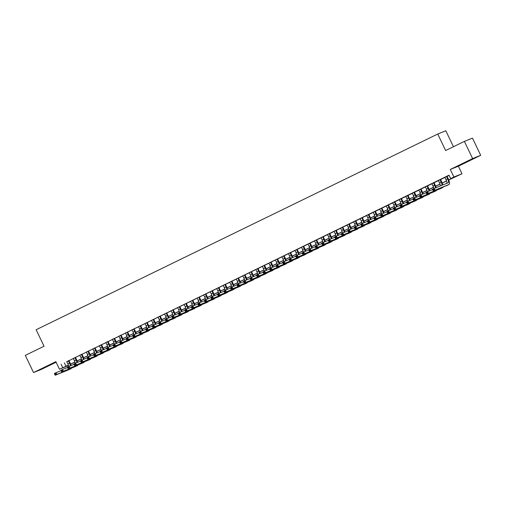 <?xml version="1.0" encoding="UTF-8"?>
<svg xmlns="http://www.w3.org/2000/svg" width="506" height="506" viewBox="0 0 506 506"><rect width="100%" height="100%" fill="white"/><g stroke="black" fill="none" stroke-linecap="round" stroke-linejoin="round"><path stroke-width="0.76" d="M47.754 366.097L40.689 369.355L47.754 366.097M469.884 160.389L462.819 163.647L469.884 160.389M68.506 365.509L59.487 369.228L68.392 365.161M453.458 146.721L445.818 130.769L437.734 134.033L36.141 329.735L44.041 346.23L25.3 355.364L33.535 372.549L41.618 369.285L56.128 362.214M437.734 134.033L445.641 150.529L464.382 141.395L472.465 138.132L480.7 155.317L472.617 158.58L450.289 169.459L453.914 177.024L461.991 173.76L448.746 179.94M450.289 169.459L458.373 166.196L480.7 155.317M458.373 166.196L461.991 173.76M464.382 141.395L472.617 158.58M68.93 360.563L66.773 361.619M75.451 357.388L73.294 358.438M81.972 354.213L79.815 355.263M88.493 351.031L86.33 352.087M95.008 347.856L92.851 348.906M101.529 344.681L99.372 345.731M108.05 341.506L105.893 342.556M114.571 338.324L112.408 339.381M121.086 335.149L118.929 336.199M127.607 331.974L125.45 333.024M134.128 328.792L131.971 329.849M140.649 325.617L138.486 326.667M147.164 322.442L145.007 323.492M153.685 319.267L151.528 320.317M160.206 316.086L158.049 317.135M166.727 312.91L164.564 313.96M173.242 309.735L171.085 310.785M179.763 306.554L177.606 307.61M186.284 303.379L184.127 304.429M192.805 300.203L190.642 301.253M199.32 297.022L197.163 298.078M205.841 293.847L203.684 294.897M212.362 290.672L210.205 291.722M218.877 287.497L216.72 288.546M225.398 284.315L223.241 285.371M231.919 281.14L229.762 282.19M238.44 277.965L236.277 279.015M244.955 274.783L242.798 275.84M251.476 271.608L249.319 272.658M257.997 268.433L255.84 269.483M264.518 265.258L262.355 266.308M271.033 262.076L268.876 263.133M277.554 258.901L275.397 259.951M284.075 255.726L281.918 256.776M290.596 252.545L288.433 253.601M297.111 249.369L294.954 250.419M303.632 246.194L301.475 247.244M310.153 243.019L307.996 244.069M316.674 239.838L314.511 240.894M323.189 236.663L321.032 237.712M329.71 233.487L327.553 234.537M336.231 230.306L334.074 231.362M342.752 227.131L340.589 228.181M349.267 223.956L347.11 225.006M355.788 220.78L353.631 221.83M362.309 217.599L360.152 218.655M368.83 214.424L366.667 215.474M375.344 211.249L373.188 212.299M381.866 208.067L379.709 209.123M388.387 204.892L386.223 205.942M394.901 201.717L392.745 202.767M401.422 198.542L399.266 199.592M407.944 195.36L405.787 196.417M414.465 192.185L412.301 193.235M420.979 189.01L418.823 190.06M427.5 185.828L425.344 186.885M434.022 182.653L431.865 183.703M440.543 179.478L438.379 180.528M448.702 179.832L453.926 177.29L450.65 178.612L449.005 175.177L66.811 361.695M68.968 360.645L73.332 358.52M75.489 357.464L79.853 355.338M82.01 354.289L86.368 352.163M88.531 351.113L92.889 348.988M95.046 347.932L99.41 345.807M101.567 344.757L105.931 342.632M108.088 341.582L112.446 339.456M114.609 338.406L118.967 336.281M121.124 335.225L125.488 333.1M127.645 332.05L132.009 329.925M134.166 328.875L138.524 326.75M140.681 325.693L145.045 323.568M147.202 322.518L151.566 320.393M153.723 319.343L158.081 317.218M160.244 316.168L164.602 314.036M166.759 312.986L171.123 310.861M173.28 309.811L177.644 307.686M179.801 306.636L184.159 304.511M186.322 303.455L190.68 301.329M192.837 300.279L197.201 298.154M199.358 297.104L203.722 294.979M205.879 293.923L210.237 291.798M212.4 290.748L216.758 288.622M218.915 287.572L223.279 285.447M225.436 284.397L229.8 282.272M231.957 281.216L236.315 279.091M238.478 278.041L242.836 275.915M244.993 274.866L249.357 272.74M251.514 271.684L255.878 269.559M258.035 268.509L262.393 266.384M264.556 265.334L268.914 263.209M271.071 262.159L275.435 260.033M277.592 258.977L281.956 256.852M284.113 255.802L288.471 253.677M290.634 252.627L294.992 250.502M297.148 249.445L301.513 247.32M303.67 246.27L308.034 244.145M310.191 243.095L314.549 240.97M316.705 239.92L321.07 237.795M323.226 236.738L327.591 234.613M329.748 233.563L334.105 231.438M336.269 230.388L340.627 228.263M342.783 227.207L347.148 225.081M349.304 224.031L353.669 221.906M355.826 220.856L360.183 218.731M362.347 217.681L366.705 215.556M368.861 214.5L373.226 212.375M375.382 211.325L379.747 209.199M381.903 208.149L386.261 206.024M388.425 204.968L392.782 202.843M394.939 201.793L399.304 199.668M401.46 198.618L405.825 196.492M407.981 195.442L412.339 193.311M414.503 192.261L418.86 190.136M421.017 189.086L425.382 186.961M427.538 185.911L431.903 183.786M434.059 182.729L438.417 180.604M440.581 179.554L444.938 177.429M447.095 176.379L449.113 175.399M447.057 176.297L444.9 177.353M59.487 369.228L55.862 361.67L33.535 372.549M61.099 364.206L62.744 367.641M450.65 178.612L453.914 177.024M68.43 365.275L67.551 365.699L68.455 365.338M446.558 181.009L442.225 183.115M440.037 184.184L435.71 186.297M433.522 187.359L429.189 189.472M427.001 190.541L422.668 192.647M420.48 193.716L416.147 195.828M413.959 196.891L409.632 199.003M407.444 200.072L403.111 202.179M400.923 203.248L396.59 205.36M394.402 206.423L390.069 208.535M387.881 209.598L383.554 211.71M381.366 212.779L377.033 214.886M374.845 215.954L370.512 218.067M368.324 219.13L363.991 221.242M361.803 222.311L357.476 224.417M355.288 225.486L350.955 227.599M348.767 228.661L344.434 230.774M342.246 231.837L337.913 233.949M335.725 235.018L331.398 237.124M329.21 238.193L324.877 240.306M322.689 241.368L318.356 243.481M316.168 244.55L311.835 246.656M309.653 247.725L305.32 249.837M303.132 250.9L298.799 253.013M296.611 254.075L292.278 256.188M290.09 257.257L285.757 259.363M283.575 260.432L279.242 262.544M277.054 263.607L272.721 265.72M270.533 266.788L266.2 268.895M264.012 269.964L259.686 272.076M257.497 273.139L253.164 275.251M250.976 276.314L246.643 278.426M244.455 279.495L240.122 281.602M237.934 282.671L233.608 284.783M231.419 285.846L227.086 287.958M224.898 289.027L220.565 291.133M218.377 292.202L214.044 294.315M211.856 295.377L207.53 297.49M205.341 298.553L201.008 300.665M198.82 301.734L194.487 303.84M192.299 304.909L187.966 307.022M185.778 308.084L181.452 310.197M179.263 311.266L174.931 313.372M172.742 314.441L168.409 316.554M166.221 317.616L161.888 319.729M159.7 320.798L155.374 322.904M153.185 323.973L148.853 326.085M146.664 327.148L142.331 329.261M140.143 330.323L135.81 332.436M133.628 333.505L129.296 335.611M127.107 336.68L122.775 338.792M120.586 339.855L116.254 341.967M114.065 343.036L109.739 345.143M107.55 346.212L103.218 348.324M101.029 349.387L96.697 351.499M94.508 352.562L90.176 354.674M87.987 355.743L83.661 357.85M81.472 358.918L77.14 361.031M74.951 362.094L70.619 364.206M70.574 364.099L74.913 361.986M77.095 360.923L81.434 358.811M83.616 357.742L87.949 355.629M90.138 354.567L94.47 352.454M96.652 351.392L100.991 349.279M103.173 348.217L107.512 346.098M109.694 345.035L114.027 342.923M116.216 341.86L120.548 339.747M122.73 338.685L127.069 336.572M129.251 335.503L133.59 333.391M135.772 332.328L140.105 330.216M142.294 329.153L146.626 327.04M148.808 325.978L153.147 323.859M155.329 322.796L159.668 320.684M161.85 319.621L166.183 317.509M168.371 316.446L172.704 314.334M174.886 313.265L179.225 311.152M181.407 310.089L185.746 307.977M187.928 306.914L192.261 304.802M194.443 303.739L198.782 301.62M200.964 300.558L205.303 298.445M207.485 297.383L211.824 295.27M214.006 294.207L218.339 292.095M220.521 291.026L224.86 288.913M227.042 287.851L231.381 285.738M233.563 284.676L237.896 282.563M240.084 281.494L244.417 279.382M246.599 278.319L250.938 276.206M253.12 275.144L257.459 273.031M259.641 271.969L263.974 269.856M266.162 268.787L270.495 266.675M272.677 265.612L277.016 263.5M279.198 262.437L283.537 260.324M285.719 259.255L290.052 257.143M292.24 256.08L296.573 253.968M298.755 252.905L303.094 250.793M305.276 249.73L309.615 247.617M311.797 246.548L316.13 244.436M318.318 243.373L322.651 241.261M324.833 240.198L329.172 238.086M331.354 237.017L335.693 234.904M337.875 233.842L342.208 231.729M344.396 230.666L348.729 228.554M350.911 227.491L355.25 225.372M357.432 224.31L361.771 222.197M363.953 221.135L368.286 219.022M370.468 217.959L374.807 215.847M376.989 214.778L381.328 212.665M383.51 211.603L387.843 209.49M390.031 208.428L394.364 206.315M396.546 205.253L400.885 203.134M403.067 202.071L407.406 199.959M409.588 198.896L413.921 196.783M416.109 195.721L420.442 193.608M422.624 192.539L426.963 190.427M429.145 189.364L433.484 187.252M435.666 186.189L439.999 184.076M442.187 183.014L446.52 180.895M64.376 362.884L66.02 366.319M444.882 177.315L446.02 179.687A3.814 1.176 -116 0 1 446.798 183.336M446.513 176.518L447.652 178.89A3.814 1.176 -116 0 1 448.227 182.761A3.814 1.176 -116 0 1 448.202 182.767L434.123 188.453L434.951 190.174L449.031 184.488A5.718 1.765 64 0 0 449.062 184.475A5.718 1.765 64 0 0 448.196 178.669L447.045 176.265M433.927 190.009L434.951 190.174L433.319 190.964L432.497 189.25L434.123 188.453L432.946 189.642L433.275 190.326L433.927 190.009L433.598 189.32M433.275 190.326L433.319 190.964L447.399 185.285A5.718 1.765 64 0 0 447.43 185.266A5.718 1.765 64 0 0 447.468 185.247M432.497 189.25L432.946 189.642M438.367 180.49L439.499 182.862A3.814 1.176 -116 0 1 440.384 185.93M439.992 179.7L441.131 182.071A3.814 1.176 -116 0 1 442.01 185.272M442.801 184.949A5.718 1.765 64 0 0 441.675 181.85L440.524 179.44M427.412 193.184L427.077 192.501L426.425 192.818L426.754 193.507L428.43 193.349L426.798 194.146L425.976 192.425L427.608 191.629L428.43 193.349L442.51 187.663A5.718 1.765 64 0 0 442.541 187.65A5.718 1.765 64 0 0 442.933 187.087M432.662 189.592L427.608 191.629L427.077 192.501M426.754 193.507L426.798 194.146L440.878 188.46A5.718 1.765 64 0 0 440.916 188.447A5.718 1.765 64 0 0 440.947 188.428M425.976 192.425L426.425 192.818M431.846 183.665L432.984 186.037A3.814 1.176 -116 0 1 433.825 188.599M433.478 182.875L434.61 185.247A3.814 1.176 -116 0 1 435.47 187.909M436.159 187.631A5.718 1.765 64 0 0 435.16 185.025L434.003 182.615M420.891 196.366L420.562 195.677L419.91 195.993L420.239 196.682L421.909 196.524L420.277 197.321L419.455 195.601L421.087 194.81L421.909 196.524L435.989 190.844A5.718 1.765 64 0 0 436.027 190.825A5.718 1.765 64 0 0 436.412 190.262M426.141 192.767L421.087 194.81L420.562 195.677M420.239 196.682L420.277 197.321L434.357 191.635A5.718 1.765 64 0 0 434.395 191.622A5.718 1.765 64 0 0 434.426 191.603M419.455 195.601L419.91 195.993M425.325 186.847L426.463 189.219A3.814 1.176 -116 0 1 427.304 191.774M426.956 186.05L428.089 188.422A3.814 1.176 -116 0 1 428.949 191.091M429.638 190.813A5.718 1.765 64 0 0 428.639 188.2L427.481 185.797M414.37 199.541L414.041 198.852L413.389 199.174L413.718 199.857L415.388 199.706L413.763 200.496L412.934 198.782L414.566 197.985L415.388 199.706L429.467 194.019A5.718 1.765 64 0 0 429.505 194.007A5.718 1.765 64 0 0 429.891 193.437M419.619 195.942L414.566 197.985L414.041 198.852M413.718 199.857L413.763 200.496L427.842 194.816A5.718 1.765 64 0 0 427.874 194.797A5.718 1.765 64 0 0 427.905 194.778M412.934 198.782L413.389 199.174M418.804 190.022L419.942 192.394A3.814 1.176 -116 0 1 420.79 194.955M420.435 189.231L421.574 191.597A3.814 1.176 -116 0 1 422.428 194.266M423.117 193.988A5.718 1.765 64 0 0 422.118 191.382L420.967 188.972M407.849 202.716L407.52 202.033L406.868 202.349L407.197 203.032L408.873 202.881L407.241 203.678L406.419 201.957L408.045 201.16L408.873 202.881L422.953 197.195A5.718 1.765 64 0 0 422.984 197.182A5.718 1.765 64 0 0 423.37 196.619M413.098 199.124L408.045 201.16L407.52 202.033M407.197 203.032L407.241 203.678L421.321 197.991A5.718 1.765 64 0 0 421.353 197.972A5.718 1.765 64 0 0 421.39 197.96M406.419 201.957L406.868 202.349M412.289 193.197L413.421 195.569A3.814 1.176 -116 0 1 414.269 198.131M413.914 192.406L415.053 194.778A3.814 1.176 -116 0 1 415.913 197.441M416.596 197.163A5.718 1.765 64 0 0 415.597 194.557L414.446 192.147M401.334 205.898L400.999 205.208L400.347 205.525L400.676 206.214L402.352 206.056L400.72 206.853L399.898 205.132L401.53 204.342L402.352 206.056L416.432 200.376A5.718 1.765 64 0 0 416.463 200.357A5.718 1.765 64 0 0 416.855 199.794M406.584 202.299L401.53 204.342L400.999 205.208M400.676 206.214L400.72 206.853L414.8 201.167A5.718 1.765 64 0 0 414.838 201.154A5.718 1.765 64 0 0 414.869 201.135M399.898 205.132L400.347 205.525M405.768 196.379L406.906 198.75A3.814 1.176 -116 0 1 407.747 201.306M407.4 195.582L408.532 197.954A3.814 1.176 -116 0 1 409.392 200.616M410.081 200.344A5.718 1.765 64 0 0 409.082 197.732L407.925 195.322M394.813 209.073L394.484 208.383L393.832 208.7L394.161 209.389L395.831 209.237L394.199 210.028L393.377 208.308L395.009 207.517L395.831 209.237L409.911 203.551A5.718 1.765 64 0 0 409.949 203.532A5.718 1.765 64 0 0 410.334 202.969M400.063 205.474L395.009 207.517L394.484 208.383M394.161 209.389L394.199 210.028L408.279 204.342A5.718 1.765 64 0 0 408.317 204.329A5.718 1.765 64 0 0 408.348 204.31M393.377 208.308L393.832 208.7M399.247 199.554L400.385 201.926A3.814 1.176 -116 0 1 401.226 204.487M400.878 198.757L402.017 201.129A3.814 1.176 -116 0 1 402.871 203.798M403.56 203.52A5.718 1.765 64 0 0 402.561 200.907L401.403 198.504M388.292 212.248L387.963 211.559L387.311 211.881L387.64 212.564L389.31 212.412L387.685 213.203L386.856 211.489L388.488 210.692L389.31 212.412L403.39 206.726A5.718 1.765 64 0 0 403.427 206.714A5.718 1.765 64 0 0 403.813 206.151M393.541 208.655L388.488 210.692L387.963 211.559M387.64 212.564L387.685 213.203L401.764 207.523A5.718 1.765 64 0 0 401.796 207.504A5.718 1.765 64 0 0 401.827 207.485M386.856 211.489L387.311 211.881M392.726 202.729L393.864 205.101A3.814 1.176 -116 0 1 394.712 207.662M394.357 201.938L395.496 204.31A3.814 1.176 -116 0 1 396.35 206.973M397.039 206.695A5.718 1.765 64 0 0 396.04 204.089L394.889 201.679M381.771 215.423L381.442 214.74L380.79 215.056L381.119 215.746L382.795 215.588L381.163 216.385L380.341 214.664L381.967 213.867L382.795 215.588L396.875 209.901A5.718 1.765 64 0 0 396.906 209.889A5.718 1.765 64 0 0 397.292 209.326M387.02 211.831L381.967 213.867L381.442 214.74M381.119 215.746L381.163 216.385L395.243 210.698A5.718 1.765 64 0 0 395.275 210.686A5.718 1.765 64 0 0 395.312 210.667M380.341 214.664L380.79 215.056M386.211 205.91L387.343 208.276A3.814 1.176 -116 0 1 388.191 210.838M387.836 205.113L388.975 207.485A3.814 1.176 -116 0 1 389.835 210.148M390.518 209.87A5.718 1.765 64 0 0 389.519 207.264L388.368 204.854M375.256 218.605L374.927 217.915L374.269 218.231L374.604 218.921L376.274 218.763L374.642 219.56L373.82 217.839L375.452 217.049L376.274 218.763L390.354 213.083A5.718 1.765 64 0 0 390.385 213.064A5.718 1.765 64 0 0 390.777 212.501M380.506 215.006L375.452 217.049L374.927 217.915M374.604 218.921L374.642 219.56L388.722 213.874A5.718 1.765 64 0 0 388.76 213.861A5.718 1.765 64 0 0 388.791 213.842M373.82 217.839L374.269 218.231M379.69 209.086L380.828 211.457A3.814 1.176 -116 0 1 381.669 214.013M381.322 208.289L382.454 210.66A3.814 1.176 -116 0 1 383.314 213.33M384.003 213.051A5.718 1.765 64 0 0 383.004 210.439L381.847 208.036M368.735 221.78L368.406 221.09L367.754 221.413L368.083 222.096L369.753 221.944L368.121 222.735L367.299 221.021L368.931 220.224L369.753 221.944L383.833 216.258A5.718 1.765 64 0 0 383.871 216.245A5.718 1.765 64 0 0 384.256 215.676M373.985 218.181L368.931 220.224L368.406 221.09M368.083 222.096L368.121 222.735L382.201 217.055A5.718 1.765 64 0 0 382.239 217.036A5.718 1.765 64 0 0 382.27 217.017M367.299 221.021L367.754 221.413M373.169 212.261L374.307 214.633A3.814 1.176 -116 0 1 375.148 217.194M374.801 211.47L375.939 213.836A3.814 1.176 -116 0 1 376.793 216.505M377.482 216.226A5.718 1.765 64 0 0 376.483 213.621L375.325 211.211M362.214 224.955L361.885 224.272L361.233 224.588L361.562 225.278L363.232 225.119L361.607 225.916L360.784 224.196L362.41 223.399L363.232 225.119L377.312 219.433A5.718 1.765 64 0 0 377.349 219.421A5.718 1.765 64 0 0 377.735 218.858M367.464 221.362L362.41 223.399L361.885 224.272M361.562 225.278L361.607 225.916L375.686 220.23A5.718 1.765 64 0 0 375.718 220.211A5.718 1.765 64 0 0 375.749 220.199M360.784 224.196L361.233 224.588M366.648 215.436L367.786 217.808A3.814 1.176 -116 0 1 368.634 220.369M368.279 214.645L369.418 217.017A3.814 1.176 -116 0 1 370.278 219.68M370.961 219.402A5.718 1.765 64 0 0 369.962 216.796L368.811 214.386M355.693 228.136L355.364 227.447L354.712 227.763L355.041 228.453L356.717 228.295L355.085 229.091L354.263 227.371L355.889 226.58L356.717 228.295L370.797 222.615A5.718 1.765 64 0 0 370.828 222.596A5.718 1.765 64 0 0 371.221 222.033M360.942 224.537L355.889 226.58L355.364 227.447M355.041 228.453L355.085 229.091L369.165 223.405A5.718 1.765 64 0 0 369.197 223.393A5.718 1.765 64 0 0 369.235 223.374M354.263 227.371L354.712 227.763M360.133 218.617L361.265 220.989A3.814 1.176 -116 0 1 362.113 223.544M361.758 217.82L362.897 220.192A3.814 1.176 -116 0 1 363.757 222.855M364.44 222.583A5.718 1.765 64 0 0 363.441 219.971L362.29 217.561M349.178 231.312L348.849 230.622L348.191 230.938L348.526 231.628L350.196 231.476L348.564 232.267L347.742 230.546L349.374 229.756L350.196 231.476L364.276 225.79A5.718 1.765 64 0 0 364.307 225.771A5.718 1.765 64 0 0 364.7 225.208M354.428 227.713L349.374 229.756L348.849 230.622M348.526 231.628L348.564 232.267L362.644 226.58A5.718 1.765 64 0 0 362.682 226.568A5.718 1.765 64 0 0 362.713 226.549M347.742 230.546L348.191 230.938M353.612 221.792L354.75 224.164A3.814 1.176 -116 0 1 355.591 226.726M355.244 220.995L356.376 223.367A3.814 1.176 -116 0 1 357.236 226.037M357.925 225.758A5.718 1.765 64 0 0 356.926 223.146L355.769 220.742M342.657 234.487L342.328 233.797L341.676 234.12L342.005 234.803L343.675 234.651L342.043 235.442L341.221 233.728L342.853 232.931L343.675 234.651L357.755 228.965A5.718 1.765 64 0 0 357.793 228.952A5.718 1.765 64 0 0 358.178 228.389M347.907 230.894L342.853 232.931L342.328 233.797M342.005 234.803L342.043 235.442L356.123 229.762A5.718 1.765 64 0 0 356.161 229.743A5.718 1.765 64 0 0 356.192 229.724M341.221 233.728L341.676 234.12M347.091 224.968L348.229 227.339A3.814 1.176 -116 0 1 349.07 229.901M348.723 224.177L349.861 226.549A3.814 1.176 -116 0 1 350.715 229.212M351.404 228.933A5.718 1.765 64 0 0 350.405 226.327L349.248 223.918M336.136 237.662L335.807 236.979L335.155 237.295L335.484 237.984L337.154 237.826L335.529 238.623L334.706 236.903L336.332 236.106L337.154 237.826L351.234 232.14A5.718 1.765 64 0 0 351.272 232.127A5.718 1.765 64 0 0 351.657 231.565M341.386 234.069L336.332 236.106L335.807 236.979M335.484 237.984L335.529 238.623L349.608 232.937A5.718 1.765 64 0 0 349.64 232.924A5.718 1.765 64 0 0 349.678 232.905M334.706 236.903L335.155 237.295M340.576 228.149L341.708 230.515A3.814 1.176 -116 0 1 342.556 233.076M342.201 227.352L343.34 229.724A3.814 1.176 -116 0 1 344.2 232.387M344.883 232.109A5.718 1.765 64 0 0 343.884 229.503L342.733 227.093M329.615 240.843L329.286 240.154L328.634 240.47L328.963 241.16L330.639 241.001L329.008 241.798L328.185 240.078L329.817 239.287L330.639 241.001L344.719 235.322A5.718 1.765 64 0 0 344.75 235.303A5.718 1.765 64 0 0 345.143 234.74M334.864 237.244L329.817 239.287L329.286 240.154M328.963 241.16L329.008 241.798L343.087 236.112A5.718 1.765 64 0 0 343.119 236.1A5.718 1.765 64 0 0 343.157 236.081M328.185 240.078L328.634 240.47M334.055 231.324L335.187 233.696A3.814 1.176 -116 0 1 336.035 236.251M335.68 230.527L336.819 232.899A3.814 1.176 -116 0 1 337.679 235.568M338.362 235.29A5.718 1.765 64 0 0 337.363 232.678L336.212 230.274M323.1 244.018L322.771 243.329L322.12 243.652L322.448 244.335L324.118 244.183L322.486 244.974L321.664 243.26L323.296 242.463L324.118 244.183L338.198 238.497A5.718 1.765 64 0 0 338.229 238.484A5.718 1.765 64 0 0 338.622 237.915M328.35 240.42L323.296 242.463L322.771 243.329M322.448 244.335L322.486 244.974L336.566 239.294A5.718 1.765 64 0 0 336.604 239.275A5.718 1.765 64 0 0 336.635 239.256M321.664 243.26L322.12 243.652M327.534 234.499L328.672 236.871A3.814 1.176 -116 0 1 329.514 239.433M329.166 233.709L330.298 236.074A3.814 1.176 -116 0 1 331.158 238.743M331.847 238.465A5.718 1.765 64 0 0 330.848 235.859L329.691 233.449M316.579 247.194L316.25 246.511L315.599 246.827L315.927 247.516L317.597 247.358L315.972 248.155L315.143 246.435L316.775 245.638L317.597 247.358L331.677 241.672A5.718 1.765 64 0 0 331.715 241.659A5.718 1.765 64 0 0 332.1 241.096M321.829 243.601L316.775 245.638L316.25 246.511M315.927 247.516L315.972 248.155L330.051 242.469A5.718 1.765 64 0 0 330.083 242.45A5.718 1.765 64 0 0 330.114 242.437M315.143 246.435L315.599 246.827M321.013 237.675L322.151 240.046A3.814 1.176 -116 0 1 322.992 242.608M322.645 236.884L323.783 239.256A3.814 1.176 -116 0 1 324.637 241.919M325.326 241.64A5.718 1.765 64 0 0 324.327 239.034L323.176 236.625M310.058 250.375L309.729 249.686L309.077 250.002L309.406 250.691L311.076 250.533L309.451 251.33L308.628 249.61L310.254 248.819L311.076 250.533L325.156 244.853A5.718 1.765 64 0 0 325.194 244.834A5.718 1.765 64 0 0 325.579 244.271M315.308 246.776L310.254 248.819L309.729 249.686M309.406 250.691L309.451 251.33L323.53 245.644A5.718 1.765 64 0 0 323.562 245.631A5.718 1.765 64 0 0 323.6 245.612M308.628 249.61L309.077 250.002M314.498 240.856L315.63 243.228A3.814 1.176 -116 0 1 316.478 245.783M316.123 240.059L317.262 242.431A3.814 1.176 -116 0 1 318.122 245.094M318.805 244.822A5.718 1.765 64 0 0 317.806 242.21L316.655 239.8M303.537 253.55L303.208 252.861L302.556 253.177L302.885 253.867L304.561 253.715L302.93 254.505L302.107 252.785L303.739 251.994L304.561 253.715L318.641 248.029A5.718 1.765 64 0 0 318.672 248.01A5.718 1.765 64 0 0 319.065 247.447M308.793 249.951L303.739 251.994L303.208 252.861M302.885 253.867L302.93 254.505L317.009 248.819A5.718 1.765 64 0 0 317.047 248.807A5.718 1.765 64 0 0 317.079 248.788M302.107 252.785L302.556 253.177M307.977 244.031L309.109 246.403A3.814 1.176 -116 0 1 309.957 248.965M309.609 243.234L310.741 245.606A3.814 1.176 -116 0 1 311.601 248.275M312.291 247.997A5.718 1.765 64 0 0 311.285 245.391L310.134 242.981M297.022 256.725L296.693 256.036L296.042 256.359L296.371 257.042L298.04 256.89L296.408 257.68L295.586 255.966L297.218 255.169L298.04 256.89L312.12 251.204A5.718 1.765 64 0 0 312.151 251.191A5.718 1.765 64 0 0 312.544 250.628M302.272 253.133L297.218 255.169L296.693 256.036M296.371 257.042L296.408 257.68L310.488 252.001A5.718 1.765 64 0 0 310.526 251.982A5.718 1.765 64 0 0 310.557 251.963M295.586 255.966L296.042 256.359M301.456 247.206L302.594 249.578A3.814 1.176 -116 0 1 303.436 252.14M303.088 246.416L304.22 248.788A3.814 1.176 -116 0 1 305.08 251.45M305.769 251.172A5.718 1.765 64 0 0 304.77 248.566L303.613 246.156M290.501 259.901L290.172 259.217L289.521 259.534L289.849 260.223L291.519 260.065L289.894 260.862L289.065 259.142L290.697 258.345L291.519 260.065L305.599 254.379A5.718 1.765 64 0 0 305.637 254.366A5.718 1.765 64 0 0 306.022 253.803M295.751 256.308L290.697 258.345L290.172 259.217M289.849 260.223L289.894 260.862L303.973 255.176A5.718 1.765 64 0 0 304.005 255.163A5.718 1.765 64 0 0 304.036 255.144M289.065 259.142L289.521 259.534M294.935 250.388L296.073 252.76A3.814 1.176 -116 0 1 296.921 255.315M296.567 249.591L297.705 251.963A3.814 1.176 -116 0 1 298.559 254.626M299.248 254.347A5.718 1.765 64 0 0 298.249 251.741L297.098 249.331M283.98 263.082L283.651 262.393L282.999 262.709L283.328 263.398L284.998 263.24L283.373 264.037L282.55 262.317L284.176 261.526L284.998 263.24L299.078 257.56A5.718 1.765 64 0 0 299.116 257.541A5.718 1.765 64 0 0 299.501 256.978M289.23 259.483L284.176 261.526L283.651 262.393M283.328 263.398L283.373 264.037L297.452 258.351A5.718 1.765 64 0 0 297.484 258.338A5.718 1.765 64 0 0 297.522 258.319M282.55 262.317L282.999 262.709M288.42 253.563L289.552 255.935A3.814 1.176 -116 0 1 290.4 258.496M290.046 252.766L291.184 255.138A3.814 1.176 -116 0 1 292.044 257.807M292.727 257.529A5.718 1.765 64 0 0 291.728 254.916L290.577 252.513M277.459 266.257L277.13 265.568L276.478 265.89L276.807 266.573L278.483 266.422L276.852 267.212L276.029 265.498L277.661 264.701L278.483 266.422L292.563 260.735A5.718 1.765 64 0 0 292.594 260.723A5.718 1.765 64 0 0 292.987 260.154M282.715 262.658L277.661 264.701L277.13 265.568M276.807 266.573L276.852 267.212L290.931 261.532A5.718 1.765 64 0 0 290.969 261.513A5.718 1.765 64 0 0 291.001 261.494M276.029 265.498L276.478 265.89M281.899 256.738L283.031 259.11A3.814 1.176 -116 0 1 283.879 261.672M283.531 255.947L284.663 258.319A3.814 1.176 -116 0 1 285.523 260.982M286.213 260.704A5.718 1.765 64 0 0 285.213 258.098L284.056 255.688M270.944 269.432L270.615 268.749L269.964 269.065L270.293 269.755L271.962 269.597L270.33 270.394L269.508 268.673L271.14 267.876L271.962 269.597L286.042 263.911A5.718 1.765 64 0 0 286.08 263.898A5.718 1.765 64 0 0 286.466 263.335M276.194 265.84L271.14 267.876L270.615 268.749M270.293 269.755L270.33 270.394L284.41 264.708A5.718 1.765 64 0 0 284.448 264.689A5.718 1.765 64 0 0 284.48 264.676M269.508 268.673L269.964 269.065M275.378 259.913L276.516 262.285A3.814 1.176 -116 0 1 277.358 264.847M277.01 259.123L278.142 261.494A3.814 1.176 -116 0 1 279.002 264.157M279.691 263.879A5.718 1.765 64 0 0 278.692 261.273L277.535 258.863M264.423 272.614L264.094 271.924L263.443 272.241L263.771 272.93L265.441 272.772L263.816 273.569L262.987 271.849L264.619 271.058L265.441 272.772L279.521 267.092A5.718 1.765 64 0 0 279.559 267.073A5.718 1.765 64 0 0 279.945 266.51M269.673 269.015L264.619 271.058L264.094 271.924M263.771 272.93L263.816 273.569L277.895 267.883A5.718 1.765 64 0 0 277.927 267.87A5.718 1.765 64 0 0 277.958 267.851M262.987 271.849L263.443 272.241M268.857 263.095L269.995 265.467A3.814 1.176 -116 0 1 270.843 268.022M270.489 262.298L271.627 264.67A3.814 1.176 -116 0 1 272.481 267.339M273.17 267.06A5.718 1.765 64 0 0 272.171 264.448L271.02 262.038M257.902 275.789L257.573 275.1L256.921 275.416L257.25 276.105L258.927 275.953L257.295 276.744L256.472 275.024L258.098 274.233L258.927 275.953L273.006 270.267A5.718 1.765 64 0 0 273.038 270.248A5.718 1.765 64 0 0 273.423 269.685M263.152 272.19L258.098 274.233L257.573 275.1M257.25 276.105L257.295 276.744L271.374 271.058A5.718 1.765 64 0 0 271.406 271.045A5.718 1.765 64 0 0 271.444 271.026M256.472 275.024L256.921 275.416M262.342 266.27L263.474 268.642A3.814 1.176 -116 0 1 264.322 271.203M263.968 265.473L265.106 267.845A3.814 1.176 -116 0 1 265.966 270.514M266.649 270.236A5.718 1.765 64 0 0 265.65 267.63L264.499 265.22M251.387 278.964L251.052 278.281L250.4 278.597L250.729 279.28L252.405 279.129L250.774 279.919L249.951 278.205L251.583 277.408L252.405 279.129L266.485 273.442A5.718 1.765 64 0 0 266.517 273.43A5.718 1.765 64 0 0 266.909 272.867M256.637 275.372L251.583 277.408L251.052 278.281M250.729 279.28L250.774 279.919L264.853 274.239A5.718 1.765 64 0 0 264.891 274.22A5.718 1.765 64 0 0 264.923 274.208M249.951 278.205L250.4 278.597M255.821 269.445L256.959 271.817A3.814 1.176 -116 0 1 257.801 274.378M257.453 268.654L258.585 271.026A3.814 1.176 -116 0 1 259.445 273.689M260.135 273.411A5.718 1.765 64 0 0 259.135 270.805L257.978 268.395M244.866 282.139L244.537 281.456L243.886 281.772L244.215 282.462L245.884 282.304L244.253 283.101L243.43 281.38L245.062 280.583L245.884 282.304L259.964 276.618A5.718 1.765 64 0 0 260.002 276.605A5.718 1.765 64 0 0 260.388 276.042M250.116 278.547L245.062 280.583L244.537 281.456M244.215 282.462L244.253 283.101L258.332 277.414A5.718 1.765 64 0 0 258.37 277.402A5.718 1.765 64 0 0 258.402 277.383M243.43 281.38L243.886 281.772M249.3 272.626L250.438 274.998A3.814 1.176 -116 0 1 251.28 277.554M250.932 271.83L252.064 274.201A3.814 1.176 -116 0 1 252.924 276.864M253.614 276.592A5.718 1.765 64 0 0 252.614 273.98L251.457 271.57M238.345 285.321L238.016 284.631L237.365 284.948L237.694 285.637L239.363 285.479L237.738 286.276L236.909 284.555L238.541 283.765L239.363 285.479L253.443 279.799A5.718 1.765 64 0 0 253.481 279.78A5.718 1.765 64 0 0 253.867 279.217M243.595 281.722L238.541 283.765L238.016 284.631M237.694 285.637L237.738 286.276L251.817 280.59A5.718 1.765 64 0 0 251.849 280.577A5.718 1.765 64 0 0 251.88 280.558M236.909 284.555L237.365 284.948M242.779 275.802L243.917 278.173A3.814 1.176 -116 0 1 244.765 280.735M244.411 275.005L245.549 277.377A3.814 1.176 -116 0 1 246.403 280.046M247.092 279.767A5.718 1.765 64 0 0 246.093 277.155L244.942 274.752M231.824 288.496L231.495 287.806L230.844 288.129L231.172 288.812L232.849 288.66L231.217 289.451L230.394 287.737L232.02 286.94L232.849 288.66L246.928 282.974A5.718 1.765 64 0 0 246.96 282.962A5.718 1.765 64 0 0 247.345 282.392M237.074 284.897L232.02 286.94L231.495 287.806M231.172 288.812L231.217 289.451L245.296 283.771A5.718 1.765 64 0 0 245.328 283.752A5.718 1.765 64 0 0 245.366 283.733M230.394 287.737L230.844 288.129M236.264 278.977L237.396 281.349A3.814 1.176 -116 0 1 238.244 283.91M237.89 278.186L239.028 280.558A3.814 1.176 -116 0 1 239.888 283.221M240.571 282.943A5.718 1.765 64 0 0 239.572 280.337L238.421 277.927M225.309 291.671L224.98 290.988L224.322 291.304L224.658 291.994L226.327 291.835L224.696 292.632L223.873 290.912L225.505 290.115L226.327 291.835L240.407 286.149A5.718 1.765 64 0 0 240.439 286.137A5.718 1.765 64 0 0 240.831 285.574M230.559 288.078L225.505 290.115L224.98 290.988M224.658 291.994L224.696 292.632L238.775 286.946A5.718 1.765 64 0 0 238.813 286.927A5.718 1.765 64 0 0 238.845 286.915M223.873 290.912L224.322 291.304M229.743 282.152L230.881 284.524A3.814 1.176 -116 0 1 231.723 287.085M231.375 281.361L232.507 283.733A3.814 1.176 -116 0 1 233.367 286.396M234.057 286.118A5.718 1.765 64 0 0 233.057 283.512L231.9 281.102M218.788 294.853L218.459 294.163L217.808 294.479L218.137 295.169L219.806 295.011L218.175 295.808L217.352 294.087L218.984 293.297L219.806 295.011L233.886 289.331A5.718 1.765 64 0 0 233.924 289.312A5.718 1.765 64 0 0 234.31 288.749M224.038 291.254L218.984 293.297L218.459 294.163M218.137 295.169L218.175 295.808L232.254 290.121A5.718 1.765 64 0 0 232.292 290.109A5.718 1.765 64 0 0 232.324 290.09M217.352 294.087L217.808 294.479M223.222 285.333L224.36 287.705A3.814 1.176 -116 0 1 225.202 290.261M224.854 284.536L225.992 286.908A3.814 1.176 -116 0 1 226.846 289.577M227.536 289.299A5.718 1.765 64 0 0 226.536 286.687L225.379 284.277M212.267 298.028L211.938 297.338L211.287 297.654L211.616 298.344L213.285 298.192L211.66 298.983L210.831 297.269L212.463 296.472L213.285 298.192L227.365 292.506A5.718 1.765 64 0 0 227.403 292.487A5.718 1.765 64 0 0 227.789 291.924M217.517 294.429L212.463 296.472L211.938 297.338M211.616 298.344L211.66 298.983L225.739 293.303A5.718 1.765 64 0 0 225.771 293.284A5.718 1.765 64 0 0 225.802 293.265M210.831 297.269L211.287 297.654M216.701 288.509L217.839 290.88A3.814 1.176 -116 0 1 218.687 293.442M218.333 287.712L219.471 290.083A3.814 1.176 -116 0 1 220.325 292.753M221.014 292.474A5.718 1.765 64 0 0 220.015 289.868L218.864 287.459M205.746 301.203L205.417 300.52L204.766 300.836L205.094 301.519L206.771 301.367L205.139 302.164L204.316 300.444L205.942 299.647L206.771 301.367L220.85 295.681A5.718 1.765 64 0 0 220.882 295.668A5.718 1.765 64 0 0 221.274 295.106M210.996 297.61L205.942 299.647L205.417 300.52M205.094 301.519L205.139 302.164L219.218 296.478A5.718 1.765 64 0 0 219.25 296.459A5.718 1.765 64 0 0 219.288 296.446M204.316 300.444L204.766 300.836M210.186 291.684L211.318 294.056A3.814 1.176 -116 0 1 212.166 296.617M211.812 290.893L212.95 293.265A3.814 1.176 -116 0 1 213.81 295.928M214.493 295.649A5.718 1.765 64 0 0 213.494 293.044L212.343 290.634M199.231 304.384L198.902 303.695L198.244 304.011L198.58 304.701L200.25 304.542L198.618 305.339L197.795 303.619L199.427 302.828L200.25 304.542L214.329 298.863A5.718 1.765 64 0 0 214.361 298.844A5.718 1.765 64 0 0 214.753 298.281M204.481 300.785L199.427 302.828L198.902 303.695M198.58 304.701L198.618 305.339L212.697 299.653A5.718 1.765 64 0 0 212.735 299.641A5.718 1.765 64 0 0 212.767 299.622M197.795 303.619L198.244 304.011M203.665 294.865L204.803 297.237A3.814 1.176 -116 0 1 205.645 299.792M205.297 294.068L206.429 296.44A3.814 1.176 -116 0 1 207.289 299.103M207.979 298.831A5.718 1.765 64 0 0 206.979 296.219L205.822 293.809M192.71 307.559L192.381 306.87L191.73 307.186L192.059 307.876L193.728 307.724L192.097 308.515L191.274 306.794L192.906 306.003L193.728 307.724L207.808 302.038A5.718 1.765 64 0 0 207.846 302.019A5.718 1.765 64 0 0 208.232 301.456M197.96 303.961L192.906 306.003L192.381 306.87M192.059 307.876L192.097 308.515L206.176 302.828A5.718 1.765 64 0 0 206.214 302.816A5.718 1.765 64 0 0 206.246 302.797M191.274 306.794L191.73 307.186M197.144 298.04L198.282 300.412A3.814 1.176 -116 0 1 199.124 302.974M198.776 297.243L199.914 299.615A3.814 1.176 -116 0 1 200.768 302.284M201.458 302.006A5.718 1.765 64 0 0 200.458 299.394L199.301 296.99M186.189 310.735L185.86 310.045L185.209 310.368L185.538 311.051L187.207 310.899L185.582 311.69L184.76 309.976L186.385 309.179L187.207 310.899L201.287 305.213A5.718 1.765 64 0 0 201.325 305.2A5.718 1.765 64 0 0 201.711 304.631M191.439 307.142L186.385 309.179L185.86 310.045M185.538 311.051L185.582 311.69L199.661 306.01A5.718 1.765 64 0 0 199.693 305.991A5.718 1.765 64 0 0 199.731 305.972M184.76 309.976L185.209 310.368M190.623 301.215L191.761 303.587A3.814 1.176 -116 0 1 192.609 306.149M192.255 300.425L193.393 302.797A3.814 1.176 -116 0 1 194.253 305.46M194.936 305.181A5.718 1.765 64 0 0 193.937 302.575L192.786 300.166M179.668 313.91L179.339 313.227L178.688 313.543L179.016 314.232L180.693 314.074L179.061 314.871L178.238 313.151L179.864 312.354L180.693 314.074L194.772 308.388A5.718 1.765 64 0 0 194.804 308.375A5.718 1.765 64 0 0 195.196 307.812M184.918 310.317L179.864 312.354L179.339 313.227M179.016 314.232L179.061 314.871L193.14 309.185A5.718 1.765 64 0 0 193.172 309.172A5.718 1.765 64 0 0 193.21 309.153M178.238 313.151L178.688 313.543M184.108 304.391L185.24 306.762A3.814 1.176 -116 0 1 186.088 309.324M185.734 303.6L186.872 305.972A3.814 1.176 -116 0 1 187.732 308.635M188.415 308.356A5.718 1.765 64 0 0 187.416 305.75L186.265 303.341M173.153 317.091L172.824 316.402L172.173 316.718L172.502 317.407L174.172 317.249L172.54 318.046L171.717 316.326L173.349 315.535L174.172 317.249L188.251 311.57A5.718 1.765 64 0 0 188.283 311.551A5.718 1.765 64 0 0 188.675 310.988M178.403 313.492L173.349 315.535L172.824 316.402M172.502 317.407L172.54 318.046L186.619 312.36A5.718 1.765 64 0 0 186.657 312.347A5.718 1.765 64 0 0 186.689 312.328M171.717 316.326L172.173 316.718M177.587 307.572L178.726 309.944A3.814 1.176 -116 0 1 179.567 312.499M179.219 306.775L180.351 309.147A3.814 1.176 -116 0 1 181.211 311.816M181.901 311.538A5.718 1.765 64 0 0 180.901 308.926L179.744 306.516M166.632 320.266L166.303 319.577L165.652 319.9L165.981 320.583L167.65 320.431L166.019 321.221L165.196 319.507L166.828 318.71L167.65 320.431L181.73 314.745A5.718 1.765 64 0 0 181.768 314.732A5.718 1.765 64 0 0 182.154 314.163M171.882 316.667L166.828 318.71L166.303 319.577M165.981 320.583L166.019 321.221L180.098 315.542A5.718 1.765 64 0 0 180.136 315.523A5.718 1.765 64 0 0 180.168 315.504M165.196 319.507L165.652 319.9M171.066 310.747L172.204 313.119A3.814 1.176 -116 0 1 173.046 315.681M172.698 309.95L173.836 312.322A3.814 1.176 -116 0 1 174.69 314.991M175.38 314.713A5.718 1.765 64 0 0 174.38 312.107L173.229 309.697M160.111 323.442L159.782 322.758L159.131 323.075L159.46 323.758L161.129 323.606L159.504 324.403L158.682 322.683L160.307 321.886L161.129 323.606L175.209 317.92A5.718 1.765 64 0 0 175.247 317.907A5.718 1.765 64 0 0 175.633 317.344M165.361 319.849L160.307 321.886L159.782 322.758M159.46 323.758L159.504 324.403L173.583 318.717A5.718 1.765 64 0 0 173.615 318.698A5.718 1.765 64 0 0 173.653 318.685M158.682 322.683L159.131 323.075M164.551 313.922L165.683 316.294A3.814 1.176 -116 0 1 166.531 318.856M166.177 313.132L167.315 315.504A3.814 1.176 -116 0 1 168.175 318.166M168.859 317.888A5.718 1.765 64 0 0 167.859 315.282L166.708 312.872M153.59 326.623L153.261 325.934L152.61 326.25L152.939 326.939L154.615 326.781L152.983 327.578L152.161 325.858L153.792 325.067L154.615 326.781L168.694 321.101A5.718 1.765 64 0 0 168.726 321.082A5.718 1.765 64 0 0 169.118 320.519M158.846 323.024L153.792 325.067L153.261 325.934M152.939 326.939L152.983 327.578L167.062 321.892A5.718 1.765 64 0 0 167.1 321.879A5.718 1.765 64 0 0 167.132 321.86M152.161 325.858L152.61 326.25M158.03 317.104L159.162 319.476A3.814 1.176 -116 0 1 160.01 322.031M159.656 316.307L160.794 318.679A3.814 1.176 -116 0 1 161.654 321.342M162.337 321.07A5.718 1.765 64 0 0 161.338 318.457L160.187 316.048M147.075 329.798L146.746 329.109L146.095 329.425L146.424 330.114L148.094 329.963L146.462 330.753L145.639 329.033L147.271 328.242L148.094 329.963L162.173 324.276A5.718 1.765 64 0 0 162.205 324.257A5.718 1.765 64 0 0 162.597 323.695M152.325 326.199L147.271 328.242L146.746 329.109M146.424 330.114L146.462 330.753L160.541 325.067A5.718 1.765 64 0 0 160.579 325.054A5.718 1.765 64 0 0 160.611 325.035M145.639 329.033L146.095 329.425M151.509 320.279L152.648 322.651A3.814 1.176 -116 0 1 153.489 325.213M153.141 319.482L154.273 321.854A3.814 1.176 -116 0 1 155.133 324.523M155.823 324.245A5.718 1.765 64 0 0 154.823 321.633L153.666 319.229M140.554 332.973L140.225 332.284L139.574 332.606L139.903 333.29L141.572 333.138L139.947 333.928L139.118 332.214L140.75 331.417L141.572 333.138L155.652 327.452A5.718 1.765 64 0 0 155.69 327.439A5.718 1.765 64 0 0 156.076 326.876M145.804 329.381L140.75 331.417L140.225 332.284M139.903 333.29L139.947 333.928L154.026 328.249A5.718 1.765 64 0 0 154.058 328.23A5.718 1.765 64 0 0 154.09 328.211M139.118 332.214L139.574 332.606M144.988 323.454L146.126 325.826A3.814 1.176 -116 0 1 146.968 328.388M146.62 322.664L147.758 325.035A3.814 1.176 -116 0 1 148.612 327.698M149.302 327.42A5.718 1.765 64 0 0 148.302 324.814L147.151 322.404M134.033 336.148L133.704 335.465L133.053 335.782L133.382 336.471L135.051 336.313L133.426 337.11L132.604 335.389L134.229 334.592L135.051 336.313L149.131 330.627A5.718 1.765 64 0 0 149.169 330.614A5.718 1.765 64 0 0 149.555 330.051M139.283 332.556L134.229 334.592L133.704 335.465M133.382 336.471L133.426 337.11L147.505 331.424A5.718 1.765 64 0 0 147.537 331.411A5.718 1.765 64 0 0 147.575 331.392M132.604 335.389L133.053 335.782M138.473 326.636L139.605 329.001A3.814 1.176 -116 0 1 140.453 331.563M140.099 325.839L141.237 328.211A3.814 1.176 -116 0 1 142.097 330.873M142.781 330.595A5.718 1.765 64 0 0 141.781 327.989L140.63 325.579M127.512 339.33L127.183 338.64L126.532 338.957L126.861 339.646L128.537 339.488L126.905 340.285L126.083 338.565L127.714 337.774L128.537 339.488L142.616 333.808A5.718 1.765 64 0 0 142.648 333.789A5.718 1.765 64 0 0 143.04 333.226M132.768 335.731L127.714 337.774L127.183 338.64M126.861 339.646L126.905 340.285L140.984 334.599A5.718 1.765 64 0 0 141.022 334.586A5.718 1.765 64 0 0 141.054 334.567M126.083 338.565L126.532 338.957M131.952 329.811L133.084 332.183A3.814 1.176 -116 0 1 133.932 334.738M133.584 329.014L134.716 331.386A3.814 1.176 -116 0 1 135.576 334.055M136.266 333.777A5.718 1.765 64 0 0 135.266 331.164L134.109 328.761M120.997 342.505L120.668 341.816L120.017 342.138L120.346 342.821L122.016 342.67L120.384 343.46L119.561 341.746L121.193 340.949L122.016 342.67L136.095 336.983A5.718 1.765 64 0 0 136.127 336.971A5.718 1.765 64 0 0 136.519 336.401M126.247 338.906L121.193 340.949L120.668 341.816M120.346 342.821L120.384 343.46L134.463 337.78A5.718 1.765 64 0 0 134.501 337.761A5.718 1.765 64 0 0 134.533 337.742M119.561 341.746L120.017 342.138M125.431 332.986L126.57 335.358A3.814 1.176 -116 0 1 127.411 337.919M127.063 332.195L128.195 334.561A3.814 1.176 -116 0 1 129.055 337.23M129.745 336.952A5.718 1.765 64 0 0 128.745 334.346L127.588 331.936M114.476 345.68L114.147 344.997L113.496 345.313L113.825 346.003L115.494 345.845L113.869 346.642L113.04 344.921L114.672 344.124L115.494 345.845L129.574 340.158A5.718 1.765 64 0 0 129.612 340.146A5.718 1.765 64 0 0 129.998 339.583M119.726 342.088L114.672 344.124L114.147 344.997M113.825 346.003L113.869 346.642L127.948 340.955A5.718 1.765 64 0 0 127.98 340.936A5.718 1.765 64 0 0 128.012 340.924M113.04 344.921L113.496 345.313M118.91 336.161L120.049 338.533A3.814 1.176 -116 0 1 120.896 341.095M120.542 335.37L121.68 337.742A3.814 1.176 -116 0 1 122.534 340.405M123.224 340.127A5.718 1.765 64 0 0 122.224 337.521L121.073 335.111M107.955 348.862L107.626 348.172L106.975 348.489L107.304 349.178L108.98 349.02L107.348 349.817L106.526 348.096L108.151 347.306L108.98 349.02L123.059 343.34A5.718 1.765 64 0 0 123.091 343.321A5.718 1.765 64 0 0 123.477 342.758M113.205 345.263L108.151 347.306L107.626 348.172M107.304 349.178L107.348 349.817L121.427 344.131A5.718 1.765 64 0 0 121.459 344.118A5.718 1.765 64 0 0 121.497 344.099M106.526 348.096L106.975 348.489M112.395 339.343L113.527 341.714A3.814 1.176 -116 0 1 114.375 344.27M114.021 338.546L115.159 340.917A3.814 1.176 -116 0 1 116.019 343.58M116.703 343.308A5.718 1.765 64 0 0 115.703 340.696L114.552 338.286M101.44 352.037L101.105 351.347L100.454 351.664L100.783 352.353L102.459 352.201L100.827 352.992L100.005 351.272L101.636 350.481L102.459 352.201L116.538 346.515A5.718 1.765 64 0 0 116.57 346.496A5.718 1.765 64 0 0 116.962 345.933M106.69 348.438L101.636 350.481L101.105 351.347M100.783 352.353L100.827 352.992L114.906 347.306A5.718 1.765 64 0 0 114.944 347.293A5.718 1.765 64 0 0 114.976 347.274M100.005 351.272L100.454 351.664M105.874 342.518L107.013 344.89A3.814 1.176 -116 0 1 107.854 347.451M107.506 341.721L108.638 344.093A3.814 1.176 -116 0 1 109.498 346.762M110.188 346.483A5.718 1.765 64 0 0 109.188 343.871L108.031 341.468M94.919 355.212L94.59 354.523L93.939 354.845L94.268 355.528L95.938 355.376L94.306 356.167L93.484 354.453L95.115 353.656L95.938 355.376L110.017 349.69A5.718 1.765 64 0 0 110.055 349.678A5.718 1.765 64 0 0 110.441 349.115M100.169 351.619L95.115 353.656L94.59 354.523M94.268 355.528L94.306 356.167L108.385 350.487A5.718 1.765 64 0 0 108.423 350.468A5.718 1.765 64 0 0 108.455 350.449M93.484 354.453L93.939 354.845M99.353 345.693L100.492 348.065A3.814 1.176 -116 0 1 101.333 350.626M100.985 344.902L102.117 347.274A3.814 1.176 -116 0 1 102.977 349.937M103.667 349.659A5.718 1.765 64 0 0 102.667 347.053L101.51 344.643M88.398 358.387L88.069 357.704L87.418 358.02L87.747 358.71L89.417 358.552L87.791 359.349L86.962 357.628L88.594 356.831L89.417 358.552L103.496 352.865A5.718 1.765 64 0 0 103.534 352.853A5.718 1.765 64 0 0 103.92 352.29M93.648 354.795L88.594 356.831L88.069 357.704M87.747 358.71L87.791 359.349L101.87 353.662A5.718 1.765 64 0 0 101.902 353.65A5.718 1.765 64 0 0 101.934 353.631M86.962 357.628L87.418 358.02M92.832 348.874L93.971 351.24A3.814 1.176 -116 0 1 94.818 353.802M94.464 348.077L95.602 350.449A3.814 1.176 -116 0 1 96.456 353.112M97.146 352.834A5.718 1.765 64 0 0 96.146 350.228L94.995 347.818M81.877 361.569L81.548 360.879L80.897 361.195L81.226 361.885L82.902 361.727L81.27 362.524L80.448 360.803L82.073 360.013L82.902 361.727L96.981 356.047A5.718 1.765 64 0 0 97.013 356.028A5.718 1.765 64 0 0 97.399 355.465M87.127 357.97L82.073 360.013L81.548 360.879M81.226 361.885L81.27 362.524L95.349 356.838A5.718 1.765 64 0 0 95.381 356.825A5.718 1.765 64 0 0 95.419 356.806M80.448 360.803L80.897 361.195M86.317 352.049L87.449 354.421A3.814 1.176 -116 0 1 88.297 356.977M87.943 351.253L89.081 353.624A3.814 1.176 -116 0 1 89.941 356.294M90.625 356.015A5.718 1.765 64 0 0 89.625 353.403L88.474 351M75.362 364.744L75.027 364.054L74.376 364.377L74.705 365.06L76.381 364.908L74.749 365.699L73.927 363.985L75.558 363.188L76.381 364.908L90.46 359.222A5.718 1.765 64 0 0 90.492 359.209A5.718 1.765 64 0 0 90.884 358.64M80.612 361.145L75.558 363.188L75.027 364.054M74.705 365.06L74.749 365.699L88.828 360.019A5.718 1.765 64 0 0 88.866 360A5.718 1.765 64 0 0 88.898 359.981M73.927 363.985L74.376 364.377M79.796 355.225L80.935 357.597A3.814 1.176 -116 0 1 81.776 360.158M81.428 354.434L82.56 356.8A3.814 1.176 -116 0 1 83.42 359.469M84.11 359.19A5.718 1.765 64 0 0 83.111 356.585L81.953 354.175M68.841 367.919L68.512 367.236L67.861 367.552L68.19 368.241L69.86 368.083L68.228 368.88L67.406 367.16L69.037 366.363L69.86 368.083L83.939 362.397A5.718 1.765 64 0 0 83.977 362.385A5.718 1.765 64 0 0 84.363 361.822M74.091 364.326L69.037 366.363L68.512 367.236M68.19 368.241L68.228 368.88L82.307 363.194A5.718 1.765 64 0 0 82.345 363.175A5.718 1.765 64 0 0 82.377 363.163M67.406 367.16L67.861 367.552M73.275 358.4L74.414 360.772A3.814 1.176 -116 0 1 75.255 363.333M74.907 357.609L76.045 359.981A3.814 1.176 -116 0 1 76.899 362.644M77.589 362.366A5.718 1.765 64 0 0 76.589 359.76L75.432 357.35M62.32 371.1L61.991 370.411L61.34 370.727L61.669 371.417L63.339 371.259L61.713 372.055L60.884 370.335L62.516 369.544L63.339 371.259L77.418 365.579A5.718 1.765 64 0 0 77.456 365.56A5.718 1.765 64 0 0 77.842 364.997M67.57 367.501L62.516 369.544L61.991 370.411M61.669 371.417L61.713 372.055L75.792 366.369A5.718 1.765 64 0 0 75.824 366.357A5.718 1.765 64 0 0 75.856 366.338M60.884 370.335L61.34 370.727M66.754 361.581L67.893 363.953A3.814 1.176 -116 0 1 68.74 366.508M68.386 360.784L69.524 363.156A3.814 1.176 -116 0 1 70.378 365.819M71.068 365.547A5.718 1.765 64 0 0 70.068 362.935L68.917 360.525M55.799 374.276L55.47 373.586L54.819 373.902L55.148 374.592L56.824 374.44L55.192 375.231L54.37 373.51L55.995 372.72L56.824 374.44L70.903 368.754A5.718 1.765 64 0 0 70.935 368.735A5.718 1.765 64 0 0 71.321 368.172M61.049 370.677L55.995 372.72L55.47 373.586M55.148 374.592L55.192 375.231L69.271 369.544A5.718 1.765 64 0 0 69.303 369.532A5.718 1.765 64 0 0 69.341 369.513M54.37 373.51L54.819 373.902M447.652 178.89L446.02 179.687M449.031 184.488L447.399 185.285M441.131 182.071L439.499 182.862M442.51 187.663L440.878 188.46M434.61 185.247L432.984 186.037M435.989 190.844L434.357 191.635M428.089 188.422L426.463 189.219M429.467 194.019L427.842 194.816M421.574 191.597L419.942 192.394M422.953 197.195L421.321 197.991M415.053 194.778L413.421 195.569M416.432 200.376L414.8 201.167M408.532 197.954L406.906 198.75M409.911 203.551L408.279 204.342M402.017 201.129L400.385 201.926M403.39 206.726L401.764 207.523M395.496 204.31L393.864 205.101M396.875 209.901L395.243 210.698M388.975 207.485L387.343 208.276M390.354 213.083L388.722 213.874M382.454 210.66L380.828 211.457M383.833 216.258L382.201 217.055M375.939 213.836L374.307 214.633M377.312 219.433L375.686 220.23M369.418 217.017L367.786 217.808M370.797 222.615L369.165 223.405M362.897 220.192L361.265 220.989M364.276 225.79L362.644 226.58M356.376 223.367L354.75 224.164M357.755 228.965L356.123 229.762M349.861 226.549L348.229 227.339M351.234 232.14L349.608 232.937M343.34 229.724L341.708 230.515M344.719 235.322L343.087 236.112M336.819 232.899L335.187 233.696M338.198 238.497L336.566 239.294M330.298 236.074L328.672 236.871M331.677 241.672L330.051 242.469M323.783 239.256L322.151 240.046M325.156 244.853L323.53 245.644M317.262 242.431L315.63 243.228M318.641 248.029L317.009 248.819M310.741 245.606L309.109 246.403M312.12 251.204L310.488 252.001M304.22 248.788L302.594 249.578M305.599 254.379L303.973 255.176M297.705 251.963L296.073 252.76M299.078 257.56L297.452 258.351M291.184 255.138L289.552 255.935M292.563 260.735L290.931 261.532M284.663 258.319L283.031 259.11M286.042 263.911L284.41 264.708M278.142 261.494L276.516 262.285M279.521 267.092L277.895 267.883M271.627 264.67L269.995 265.467M273.006 270.267L271.374 271.058M265.106 267.845L263.474 268.642M266.485 273.442L264.853 274.239M258.585 271.026L256.959 271.817M259.964 276.618L258.332 277.414M252.064 274.201L250.438 274.998M253.443 279.799L251.817 280.59M245.549 277.377L243.917 278.173M246.928 282.974L245.296 283.771M239.028 280.558L237.396 281.349M240.407 286.149L238.775 286.946M232.507 283.733L230.881 284.524M233.886 289.331L232.254 290.121M225.992 286.908L224.36 287.705M227.365 292.506L225.739 293.303M219.471 290.083L217.839 290.88M220.85 295.681L219.218 296.478M212.95 293.265L211.318 294.056M214.329 298.863L212.697 299.653M206.429 296.44L204.803 297.237M207.808 302.038L206.176 302.828M199.914 299.615L198.282 300.412M201.287 305.213L199.661 306.01M193.393 302.797L191.761 303.587M194.772 308.388L193.14 309.185M186.872 305.972L185.24 306.762M188.251 311.57L186.619 312.36M180.351 309.147L178.726 309.944M181.73 314.745L180.098 315.542M173.836 312.322L172.204 313.119M175.209 317.92L173.583 318.717M167.315 315.504L165.683 316.294M168.694 321.101L167.062 321.892M160.794 318.679L159.162 319.476M162.173 324.276L160.541 325.067M154.273 321.854L152.648 322.651M155.652 327.452L154.026 328.249M147.758 325.035L146.126 325.826M149.131 330.627L147.505 331.424M141.237 328.211L139.605 329.001M142.616 333.808L140.984 334.599M134.716 331.386L133.084 332.183M136.095 336.983L134.463 337.78M128.195 334.561L126.57 335.358M129.574 340.158L127.948 340.955M121.68 337.742L120.049 338.533M123.059 343.34L121.427 344.131M115.159 340.917L113.527 341.714M116.538 346.515L114.906 347.306M108.638 344.093L107.013 344.89M110.017 349.69L108.385 350.487M102.117 347.274L100.492 348.065M103.496 352.865L101.87 353.662M95.602 350.449L93.971 351.24M96.981 356.047L95.349 356.838M89.081 353.624L87.449 354.421M90.46 359.222L88.828 360.019M82.56 356.8L80.935 357.597M83.939 362.397L82.307 363.194M76.045 359.981L74.414 360.772M77.418 365.579L75.792 366.369M69.524 363.156L67.893 363.953M70.903 368.754L69.271 369.544M449.062 184.475L447.43 185.266M442.541 187.65L440.916 188.447M436.027 190.825L434.395 191.622M429.505 194.007L427.874 194.797M422.984 197.182L421.353 197.972M416.463 200.357L414.838 201.154M409.949 203.532L408.317 204.329M403.427 206.714L401.796 207.504M396.906 209.889L395.275 210.686M390.385 213.064L388.76 213.861M383.871 216.245L382.239 217.036M377.349 219.421L375.718 220.211M370.828 222.596L369.197 223.393M364.307 225.771L362.682 226.568M357.793 228.952L356.161 229.743M351.272 232.127L349.64 232.924M344.75 235.303L343.119 236.1M338.229 238.484L336.604 239.275M331.715 241.659L330.083 242.45M325.194 244.834L323.562 245.631M318.672 248.01L317.047 248.807M312.151 251.191L310.526 251.982M305.637 254.366L304.005 255.163M299.116 257.541L297.484 258.338M292.594 260.723L290.969 261.513M286.08 263.898L284.448 264.689M279.559 267.073L277.927 267.87M273.038 270.248L271.406 271.045M266.517 273.43L264.891 274.22M260.002 276.605L258.37 277.402M253.481 279.78L251.849 280.577M246.96 282.962L245.328 283.752M240.439 286.137L238.813 286.927M233.924 289.312L232.292 290.109M227.403 292.487L225.771 293.284M220.882 295.668L219.25 296.459M214.361 298.844L212.735 299.641M207.846 302.019L206.214 302.816M201.325 305.2L199.693 305.991M194.804 308.375L193.172 309.172M188.283 311.551L186.657 312.347M181.768 314.732L180.136 315.523M175.247 317.907L173.615 318.698M168.726 321.082L167.1 321.879M162.205 324.257L160.579 325.054M155.69 327.439L154.058 328.23M149.169 330.614L147.537 331.411M142.648 333.789L141.022 334.586M136.127 336.971L134.501 337.761M129.612 340.146L127.98 340.936M123.091 343.321L121.459 344.118M116.57 346.496L114.944 347.293M110.055 349.678L108.423 350.468M103.534 352.853L101.902 353.65M97.013 356.028L95.381 356.825M90.492 359.209L88.866 360M83.977 362.385L82.345 363.175M77.456 365.56L75.824 366.357M70.935 368.735L69.303 369.532"/></g></svg>
